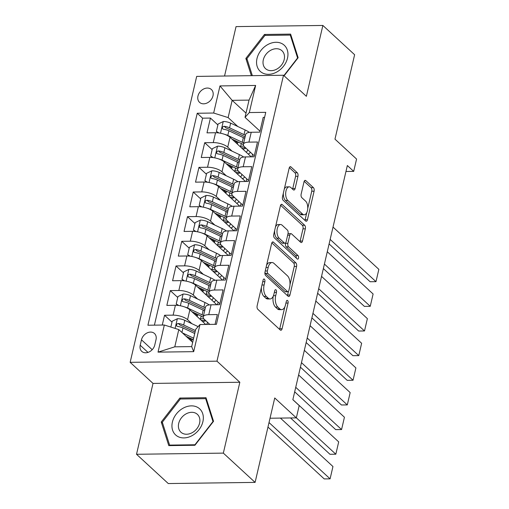 <?xml version="1.0" encoding="UTF-8"?>
<svg xmlns="http://www.w3.org/2000/svg" width="509" height="509" viewBox="0 0 509 509"><rect width="100%" height="100%" fill="white"/><g stroke="black" fill="none" stroke-linecap="round" stroke-linejoin="round"><path stroke-width="0.76" d="M264.394 279.155A1.877 0.954 89.2 0 0 263.98 278.977A1.877 0.954 89.2 0 0 263.128 280.045L257.147 305.756A2.679 1.368 89.2 0 0 257.834 309.319L280.274 330.01A2.679 1.368 89.2 0 0 280.873 330.271A2.679 1.368 89.2 0 0 282.081 328.744L288.062 303.033A1.877 0.954 89.2 0 0 287.585 300.533A1.877 0.954 89.2 0 0 287.165 300.355A1.877 0.954 89.2 0 0 286.319 301.423L285.543 304.751A8.57 4.377 89.2 0 1 281.668 309.644A8.57 4.377 89.2 0 1 279.753 308.817L277.882 307.092A8.57 4.377 89.2 0 1 275.693 295.672L276.47 292.344A1.877 0.954 89.2 0 0 275.993 289.844A1.877 0.954 89.2 0 0 275.573 289.666A1.877 0.954 89.2 0 0 274.726 290.734L273.95 294.062A8.57 4.377 89.2 0 1 270.075 298.955A8.57 4.377 89.2 0 1 268.16 298.128L266.29 296.403A8.57 4.377 89.2 0 1 264.101 284.983L264.877 281.655A1.877 0.954 89.2 0 0 264.394 279.155M197.969 96.036A8.736 6.763 -47.3 0 0 199.56 102.36A8.736 6.763 -47.3 0 0 207.233 102.926A8.736 6.763 -47.3 0 0 212.985 95.838A8.736 6.763 -47.3 0 0 211.394 89.52A8.736 6.763 -47.3 0 0 203.721 88.948A8.736 6.763 -47.3 0 0 197.969 96.036M297.943 176.305A2.679 1.368 89.2 0 0 297.262 172.736L290.963 166.933A2.679 1.368 89.2 0 0 290.365 166.672A2.679 1.368 89.2 0 0 289.157 168.205L282.514 196.754A2.679 1.368 89.2 0 0 283.195 200.323L305.635 221.014A2.679 1.368 89.2 0 0 306.233 221.269A2.679 1.368 89.2 0 0 307.449 219.742L314.091 191.193A2.679 1.368 89.2 0 0 313.41 187.624L305.801 180.612A2.679 1.368 89.2 0 0 305.203 180.351A2.679 1.368 89.2 0 0 303.994 181.885L301.15 194.101A2.679 1.368 89.2 0 0 301.831 197.67L305.604 201.144A7.164 3.658 89.2 0 1 307.684 209.174A7.164 3.658 89.2 0 1 304.191 214.785A7.164 3.658 89.2 0 1 302.594 214.092L287.82 200.47A7.164 3.658 89.2 0 1 285.74 192.447A7.164 3.658 89.2 0 1 289.227 186.835A7.164 3.658 89.2 0 1 290.83 187.528L293.292 189.793A2.679 1.368 89.2 0 0 293.89 190.054A2.679 1.368 89.2 0 0 295.105 188.527L297.943 176.305L295.602 176.337A2.679 1.368 89.2 0 0 294.915 172.767L289.341 167.626M223.343 453.118L239.834 382.253L153.018 383.411L136.527 454.276L223.343 453.118L255.098 482.392L274.739 397.968L296.333 417.876L299.203 405.552L292.853 399.692L347.348 165.527L353.698 171.38L356.567 159.056L334.973 139.148L354.62 54.724L322.865 25.45L236.042 26.608L224.545 76.026M239.834 382.253L216.968 361.174L283.507 75.243L306.373 96.316L322.865 25.45M273.454 242.182A2.679 1.368 89.2 0 0 272.856 241.921A2.679 1.368 89.2 0 0 271.647 243.448L265.004 272.003A2.679 1.368 89.2 0 0 265.685 275.573L288.126 296.257A2.679 1.368 89.2 0 0 288.724 296.518A2.679 1.368 89.2 0 0 289.939 294.991L296.582 266.436A2.679 1.368 89.2 0 0 295.894 262.867L273.454 242.182L272.264 242.195M273.759 234.375L280.402 205.827A2.679 1.368 89.2 0 1 281.611 204.3A2.679 1.368 89.2 0 1 282.209 204.554L304.656 225.245A2.679 1.368 89.2 0 1 305.336 228.815L302.492 241.037A2.679 1.368 89.2 0 1 301.283 242.564A2.679 1.368 89.2 0 1 300.685 242.303L291.581 233.911A2.679 1.368 89.2 0 0 290.983 233.656A2.679 1.368 89.2 0 0 289.774 235.183L287.884 243.289A2.679 1.368 89.2 0 0 288.571 246.859L298.045 255.594A1.877 0.954 89.2 0 1 298.592 257.694A1.877 0.954 89.2 0 1 297.676 259.164A1.877 0.954 89.2 0 1 297.256 258.979L274.44 237.945A2.679 1.368 89.2 0 1 273.759 234.375M255.098 482.392L168.275 483.55L136.527 454.276M237.582 143.093L234.56 140.306M217.884 124.934L210.433 118.063L206.991 132.855L215.555 132.741L213.258 142.596A10.918 4.085 13.1 0 1 227.727 147.158L232.053 151.148M231.843 167.741L228.827 164.954M212.151 149.582L204.694 142.711L201.252 157.504L209.823 157.389L207.526 167.245A10.918 4.085 13.1 0 1 221.994 171.807L226.32 175.796M226.111 192.389L223.088 189.602M206.412 174.231L198.962 167.359L195.52 182.152L204.084 182.037L201.787 191.899A10.918 4.085 13.1 0 1 216.255 196.455L220.582 200.444M220.372 217.038L217.356 214.257M200.673 198.879L193.223 192.014L189.781 206.8L198.345 206.686L196.054 216.548A10.918 4.085 13.1 0 1 210.522 221.103L214.849 225.093M214.639 241.692L211.617 238.906M194.941 223.527L187.49 216.662L184.048 231.449L192.612 231.334L190.315 241.196A10.918 4.085 13.1 0 1 204.783 245.752L209.11 249.747M208.9 266.341L205.878 263.554M189.202 248.182L181.751 241.311L178.309 256.097L186.873 255.982L184.582 265.844A10.918 4.085 13.1 0 1 199.044 270.406L203.377 274.396M203.167 290.989L200.145 288.202M183.469 272.83L176.019 265.959L172.576 280.752L181.14 280.637L178.844 290.493A10.918 4.085 13.1 0 1 193.312 295.055L197.638 299.044M197.428 315.637L194.406 312.85M177.73 297.479L170.28 290.607L166.837 305.4L175.401 305.285A10.918 4.085 13.1 0 1 189.87 309.841L205.731 324.462M215.059 324.341L217.337 314.556L208.773 314.67A10.918 4.085 13.1 0 0 203.225 316.878A10.918 4.085 13.1 0 0 204.472 319.48L209.816 324.411M203.225 316.878L205.515 307.016A10.918 4.085 13.1 0 1 211.07 304.808L219.633 304.694L223.076 289.907L214.512 290.022A10.918 4.085 13.1 0 0 208.957 292.23A10.918 4.085 13.1 0 0 210.204 294.826L219.856 303.727M208.957 292.23L211.254 282.368A10.918 4.085 -166.9 0 1 216.802 280.16L225.372 280.045L228.808 265.253L220.244 265.367A10.918 4.085 13.1 0 0 214.696 267.581A10.918 4.085 13.1 0 0 215.943 270.177L225.595 279.078M214.696 267.581L216.987 257.719A10.918 4.085 -166.9 0 1 222.541 255.512L231.105 255.397L234.547 240.604L225.983 240.719A10.918 4.085 13.1 0 0 220.429 242.933A10.918 4.085 13.1 0 0 221.676 245.529L231.328 254.43M220.429 242.933L222.726 233.071A10.918 4.085 -166.9 0 1 228.28 230.863L236.844 230.749L240.286 215.956L231.716 216.071A10.918 4.085 13.1 0 0 226.168 218.278A10.918 4.085 13.1 0 0 227.415 220.881L237.067 229.782M226.168 218.278L228.465 208.423A10.918 4.085 -166.9 0 1 234.013 206.209L242.577 206.094L246.019 191.308L237.455 191.422A10.918 4.085 13.1 0 0 231.9 193.63A10.918 4.085 13.1 0 0 233.147 196.232L242.806 205.127M231.9 193.63L234.197 183.774A10.918 4.085 -166.9 0 1 239.752 181.56L248.316 181.446L251.758 166.659L243.194 166.774A10.918 4.085 13.1 0 0 237.639 168.982A10.918 4.085 13.1 0 0 238.886 171.584L248.538 180.479M237.639 168.982L239.936 159.12A10.918 4.085 -166.9 0 1 245.484 156.912L254.048 156.797L257.49 142.011L248.926 142.126A10.918 4.085 13.1 0 0 243.378 144.333A10.918 4.085 13.1 0 0 244.619 146.929L254.277 155.83M215.555 132.741A10.918 4.085 -166.9 0 1 230.023 137.296L251.217 156.836M209.823 157.389A10.918 4.085 -166.9 0 1 224.284 161.945L245.478 181.484M204.084 182.037A10.918 4.085 -166.9 0 1 218.552 186.593L239.745 206.132M198.345 206.686A10.918 4.085 -166.9 0 1 212.813 211.248L234.006 230.787M192.612 231.334A10.918 4.085 -166.9 0 1 207.08 235.896L228.274 255.435M186.873 255.982A10.918 4.085 -166.9 0 1 201.341 260.544L222.535 280.084M181.14 280.637A10.918 4.085 -166.9 0 1 195.609 285.193L216.802 304.732M154.761 345.045L156.021 339.624A8.462 6.547 -47.3 0 0 154.482 333.503A8.462 6.547 -47.3 0 0 147.044 332.95A8.462 6.547 -47.3 0 0 141.47 339.821L140.21 345.242A8.462 6.547 -47.3 0 0 141.75 351.363A8.462 6.547 -47.3 0 0 149.188 351.916A8.462 6.547 -47.3 0 0 154.761 345.045M216.968 361.174L130.151 362.332L196.69 76.395L283.507 75.243M210.433 118.063L202.576 118.171L197.237 113.252L147.909 325.232L164.331 325.016L178.799 329.577L192.663 342.36M197.237 113.252L213.665 113.03L219.971 85.919L255.639 85.442L249.327 112.553L265.755 112.336L216.42 324.322L199.999 324.538L193.687 351.655L158.025 352.133L164.331 325.016M171.997 322.127L164.547 315.256L173.111 315.147A10.918 4.085 13.1 0 1 187.573 319.703L191.906 323.692M264.591 117.344L263.229 117.356L259.787 132.149L251.223 132.264A10.918 4.085 -166.9 0 0 245.669 134.471L243.378 144.333M170.28 290.607L178.844 290.493M176.019 265.959L184.582 265.844M181.751 241.311L190.315 241.196M187.49 216.662L196.054 216.548M193.223 192.014L201.787 191.899M198.962 167.359L207.526 167.245M204.694 142.711L213.258 142.596M202.576 118.171L154.405 325.149M164.547 315.256L162.269 325.041M246.012 113.119L232.142 100.337L228.127 117.592L237.792 126.499M178.799 329.577L174.784 346.826L191.677 346.604L195.691 329.348L199.999 324.538M153.018 383.411L130.151 362.332M345.961 171.482L353.698 171.38M270.031 418.226L296.333 417.876M260.01 131.182L245.026 117.363L249.041 100.108L232.142 100.337L219.971 85.919M191.696 340.286L188.674 337.505M201.927 320.956L202.06 320.377M207.659 296.308L207.799 295.723M217.515 304.726L218.119 302.123M213.398 271.66L213.532 271.074M223.254 280.071L223.858 277.475M219.131 247.011L219.271 246.426M228.986 255.423L229.591 252.827M224.87 222.357L225.003 221.778M234.725 230.774L235.33 228.178M230.602 197.708L230.742 197.129M240.458 206.126L241.062 203.524M236.341 173.06L236.475 172.481M246.197 181.478L246.801 178.875M249.327 112.553L245.026 117.363M228.127 117.592L213.665 113.03M242.08 148.412L242.214 147.826M251.93 156.829L252.534 154.227M174.784 346.826L158.025 352.133M191.677 346.604L193.687 351.655M255.639 85.442L249.041 100.108M213.538 421.306L205.999 397.694L179.855 398.038L161.245 421.999L168.784 445.617L194.928 445.267L213.538 421.306M284.111 75.796L298.14 57.727L290.607 34.109L264.457 34.459L245.853 58.42L251.357 75.669M162.657 423.303L161.245 421.999M180.892 398.999L179.855 398.038M265.501 35.42L264.457 34.459M247.259 59.725L245.853 58.42M261.397 287.483A8.57 4.377 89.2 0 0 263.942 296.435L266.29 296.403M270.075 298.955L267.728 298.987A8.57 4.377 89.2 0 1 265.813 298.159L263.942 296.435M273.25 296.162A8.57 4.377 89.2 0 0 275.534 307.124L277.882 307.092M281.668 309.644L279.326 309.676A8.57 4.377 89.2 0 1 277.405 308.848L275.534 307.124M279.556 329.348A2.679 1.368 89.2 0 0 279.734 328.769L284.83 306.889M289.984 284.741L294.234 266.468A2.679 1.368 89.2 0 0 293.553 262.899L271.831 242.876M287.407 295.595A2.679 1.368 89.2 0 0 287.591 295.023L288.393 291.581M267.365 270.947A1.877 0.954 89.2 0 0 267.849 273.448L287.547 291.606A1.877 0.954 89.2 0 0 287.96 291.791A1.877 0.954 89.2 0 0 288.813 290.715L289.627 287.21A8.57 4.377 89.2 0 0 287.439 275.789L273.976 263.376A8.57 4.377 89.2 0 0 272.06 262.549A8.57 4.377 89.2 0 0 268.186 267.441L267.365 270.947L265.24 270.979M264.96 272.188A1.877 0.954 89.2 0 0 265.501 273.479L267.849 273.448M287.96 291.791L285.619 291.822A1.877 0.954 89.2 0 1 285.199 291.638L265.501 273.479M272.06 262.549L269.713 262.58A8.57 4.377 89.2 0 0 266.551 265.335M280.586 205.254L302.308 225.277L304.656 225.245M299.96 241.641A2.679 1.368 89.2 0 0 300.145 241.062L302.989 228.846A2.679 1.368 89.2 0 0 302.308 225.277M290.983 233.656L288.635 233.688A2.679 1.368 89.2 0 0 287.897 234.127M285.67 242.768L285.536 243.321A2.679 1.368 89.2 0 0 286.223 246.89L295.697 255.626L298.045 255.594M296.2 258.006A1.877 0.954 89.2 0 0 295.697 255.626M282.139 225.207A7.164 3.658 89.2 0 0 280.535 224.514A7.164 3.658 89.2 0 0 277.042 230.125A7.164 3.658 89.2 0 0 279.123 238.148L284.327 242.952A2.679 1.368 89.2 0 0 284.932 243.207A2.679 1.368 89.2 0 0 286.141 241.68L288.024 233.574A2.679 1.368 89.2 0 0 287.343 230.004L282.139 225.207M280.535 224.514L278.188 224.545A7.164 3.658 89.2 0 0 275.464 227.039M274.669 230.45A7.164 3.658 89.2 0 0 276.781 238.18L279.123 238.148M284.932 243.207L282.584 243.238A2.679 1.368 89.2 0 1 281.986 242.984L276.781 238.18M292.573 189.132A2.679 1.368 89.2 0 0 292.758 188.559L295.602 176.337M289.227 186.835L286.885 186.867A7.164 3.658 89.2 0 0 284.315 189.024M283.335 193.223A7.164 3.658 89.2 0 0 285.473 200.501L287.82 200.47M304.191 214.785L301.85 214.817A7.164 3.658 89.2 0 1 300.246 214.124L285.473 200.501M307.741 208.429L311.743 191.225A2.679 1.368 89.2 0 0 311.063 187.656L304.178 181.306M304.916 220.346A2.679 1.368 89.2 0 0 305.101 219.773L306.762 212.628M186.065 336.271L193.286 339.681M267.969 427.07L324.227 478.931L330.093 478.854L269.019 422.553M182.387 332.88L193.636 338.186M170.846 327.071L172.207 321.217L177.476 318.691A7.234 2.704 13.1 0 1 184.767 320.326L198.128 326.632M280.408 418.086L332.956 466.53L330.093 478.854L332.956 466.53M192.707 339.401A8.596 3.219 -166.9 0 0 191.6 340.553L191.441 341.227M195.411 330.545L183.679 325.009A7.234 2.704 -166.9 0 0 178.303 323.495L177.234 323.724L176.375 325.016L176.585 325.913L177.616 326.454A7.234 2.704 13.1 0 1 182.986 327.968L194.724 333.503M178.303 323.495L180.129 325.181A3.684 1.381 13.1 0 1 181.694 325.728L195.068 332.04M172.392 422.088A17.739 13.73 -47.3 0 0 183.914 437.912A17.739 13.73 -47.3 0 0 202.894 421.681A17.739 13.73 -47.3 0 0 191.371 405.864A17.739 13.73 -47.3 0 0 172.392 422.088M178.704 423.412A12.146 9.404 -47.3 0 0 180.918 432.205A12.146 9.404 -47.3 0 0 191.594 432.994A12.146 9.404 -47.3 0 0 199.592 423.132A12.146 9.404 -47.3 0 0 197.377 414.345A12.146 9.404 -47.3 0 0 186.701 413.55A12.146 9.404 -47.3 0 0 178.704 423.412M205.674 398.668L212.978 421.547L194.947 444.764L169.612 445.101L162.314 422.222L180.339 399.011L205.674 398.668L206.578 399.501M170.146 445.598L169.612 445.101M261.397 72.284A17.739 13.73 -47.3 0 0 283.596 66.145A17.739 13.73 -47.3 0 0 283.106 44.328A17.739 13.73 -47.3 0 0 260.907 50.474A17.739 13.73 -47.3 0 0 261.397 72.284M266.322 69.262A12.146 9.404 -47.3 0 0 281.108 65.572A12.146 9.404 -47.3 0 0 281.986 50.766A12.146 9.404 -47.3 0 0 281.184 50.124A12.146 9.404 -47.3 0 0 266.404 53.814A12.146 9.404 -47.3 0 0 265.52 68.62A12.146 9.404 -47.3 0 0 266.322 69.262M252.349 75.656L246.916 58.643L264.947 35.426L290.283 35.089L297.587 57.969L283.895 75.599M291.186 35.923L290.283 35.089M184.602 306.933A7.234 2.704 13.1 0 1 187.636 308.002L202.092 314.823A20.875 7.813 13.1 0 1 203.536 315.542M191.798 311.623L200.113 315.542A17.331 6.483 13.1 0 1 203.18 317.228M207.348 322.133A17.331 6.483 13.1 0 1 207.303 322.986A17.331 6.483 13.1 0 1 206.38 324.456M290.55 417.953L329.959 454.282L335.825 454.206L296.353 417.813M177.768 305.387L176.222 303.962L177.946 296.569L183.208 294.043A7.234 2.704 13.1 0 1 190.5 295.678L204.962 302.499A20.875 7.813 13.1 0 1 209.263 304.936M292.866 399.635L338.695 441.882L335.825 454.206L338.695 441.882M198.44 314.753A8.596 3.219 -166.9 0 0 197.333 315.904L197.174 316.579M176.222 303.962L178.894 305.521M205.21 320.161A20.875 7.813 -166.9 0 1 202.2 320.371A5.052 1.89 -166.9 0 0 201.36 320.435M199.687 318.895A8.596 3.219 13.1 0 1 200.501 318.85L201.15 316.057M205.312 307.9A20.875 7.813 -166.9 0 0 203.874 307.181L189.412 300.361A7.234 2.704 -166.9 0 0 184.035 298.847L182.973 299.076L182.107 300.361L182.324 301.258L183.348 301.805A7.234 2.704 13.1 0 1 188.724 303.319L203.186 310.14A20.875 7.813 13.1 0 1 204.624 310.859M202.614 321.593A17.331 6.483 -166.9 0 0 205.852 320.753M184.035 298.847L185.868 300.533A3.684 1.381 13.1 0 1 187.427 301.08L201.888 307.9A17.331 6.483 13.1 0 1 204.923 309.567M203.67 318.577A17.331 6.483 13.1 0 1 200.501 318.85M190.341 282.285A7.234 2.704 13.1 0 1 193.369 283.354L207.831 290.175A20.875 7.813 13.1 0 1 209.269 290.887M197.537 286.974L205.846 290.893A17.331 6.483 13.1 0 1 208.919 292.58M213.086 297.485A17.331 6.483 13.1 0 1 213.036 298.338A17.331 6.483 13.1 0 1 211.763 300.094M294.686 391.822L335.698 429.634L341.564 429.558L295.735 387.304M216.026 300.189A20.875 7.813 13.1 0 1 213.774 301.945M183.501 280.739L181.961 279.314L183.679 271.921L188.947 269.395A7.234 2.704 13.1 0 1 196.239 271.03L210.701 277.85A20.875 7.813 13.1 0 1 215.002 280.281M298.605 374.98L344.434 417.234L341.564 429.558L344.434 417.234M204.179 290.105A8.596 3.219 -166.9 0 0 203.072 291.256L202.913 291.931M181.961 279.314L184.627 280.873M210.942 295.513A20.875 7.813 -166.9 0 1 207.933 295.723A5.052 1.89 -166.9 0 0 207.099 295.786M205.42 294.24A8.596 3.219 13.1 0 1 206.234 294.202L206.883 291.409M211.05 283.246A20.875 7.813 -166.9 0 0 209.606 282.533L195.151 275.713A7.234 2.704 -166.9 0 0 189.774 274.198L188.705 274.427L187.846 275.713L188.209 276.781L189.087 277.157A7.234 2.704 13.1 0 1 194.463 278.671L208.919 285.492A20.875 7.813 13.1 0 1 210.363 286.204M208.346 296.944A17.331 6.483 -166.9 0 0 211.591 296.104M189.774 274.198L191.6 275.884A3.684 1.381 13.1 0 1 193.166 276.432L207.627 283.252A17.331 6.483 13.1 0 1 210.662 284.919M209.409 293.928A17.331 6.483 13.1 0 1 206.234 294.202M196.073 257.63A7.234 2.704 13.1 0 1 199.108 258.706L213.57 265.526A20.875 7.813 13.1 0 1 215.008 266.239M203.269 262.326L211.585 266.245A17.331 6.483 13.1 0 1 214.652 267.931M218.819 272.83A17.331 6.483 13.1 0 1 218.775 273.689A17.331 6.483 13.1 0 1 217.502 275.439M300.418 367.174L341.431 404.986L347.297 404.909L301.468 362.656M221.759 275.541A20.875 7.813 13.1 0 1 219.513 277.297M189.24 256.091L187.694 254.665L189.418 247.272L194.68 244.74A7.234 2.704 13.1 0 1 201.978 246.381L216.433 253.196A20.875 7.813 13.1 0 1 220.734 255.633M304.337 350.332L350.167 392.585L347.297 404.909L350.167 392.585M209.912 265.456A8.596 3.219 -166.9 0 0 208.805 266.608L208.645 267.282M187.694 254.665L190.366 256.224M216.681 270.858A20.875 7.813 -166.9 0 1 213.672 271.074A5.052 1.89 -166.9 0 0 212.832 271.138M211.159 269.592A8.596 3.219 13.1 0 1 211.973 269.554L212.622 266.754M216.783 258.597A20.875 7.813 -166.9 0 0 215.345 257.885L200.883 251.064A7.234 2.704 -166.9 0 0 195.507 249.55L194.444 249.779L193.579 251.064L193.795 251.961L194.82 252.502A7.234 2.704 13.1 0 1 200.196 254.023L214.658 260.837A20.875 7.813 13.1 0 1 216.096 261.556M214.085 272.296A17.331 6.483 -166.9 0 0 217.33 271.456M195.507 249.55L197.339 251.23A3.684 1.381 13.1 0 1 198.898 251.783L213.36 258.604A17.331 6.483 13.1 0 1 216.395 260.264M215.142 269.28A17.331 6.483 13.1 0 1 211.973 269.554M201.812 232.982A7.234 2.704 13.1 0 1 204.841 234.057L219.303 240.872A20.875 7.813 13.1 0 1 220.741 241.59M209.008 237.671L217.318 241.597A17.331 6.483 13.1 0 1 220.391 243.283M224.558 248.182A17.331 6.483 13.1 0 1 224.507 249.041A17.331 6.483 13.1 0 1 223.235 250.791M306.157 342.525L347.17 380.338L353.036 380.255L307.207 338.008M227.498 250.892A20.875 7.813 13.1 0 1 225.245 252.649M194.979 231.442L193.433 230.017L195.151 222.618L200.419 220.092A7.234 2.704 13.1 0 1 207.71 221.727L222.172 228.547A20.875 7.813 13.1 0 1 226.473 230.984M310.076 325.684L355.906 367.931L353.036 380.255L355.906 367.931M215.651 240.808A8.596 3.219 -166.9 0 0 214.543 241.953L214.384 242.634M193.433 230.017L196.099 231.57M222.42 246.21A20.875 7.813 -166.9 0 1 219.404 246.42A5.052 1.89 -166.9 0 0 218.571 246.49M216.891 244.944A8.596 3.219 13.1 0 1 217.706 244.899L218.355 242.106M222.522 233.949A20.875 7.813 -166.9 0 0 221.084 233.23L206.622 226.416A7.234 2.704 -166.9 0 0 201.246 224.895L200.177 225.131L199.318 226.416L199.534 227.313L200.559 227.854A7.234 2.704 13.1 0 1 205.935 229.368L220.391 236.189A20.875 7.813 13.1 0 1 221.835 236.908M219.824 247.641A17.331 6.483 -166.9 0 0 223.063 246.808M201.246 224.895L203.072 226.581A3.684 1.381 13.1 0 1 204.637 227.135L219.099 233.955A17.331 6.483 13.1 0 1 222.134 235.616M220.881 244.632A17.331 6.483 13.1 0 1 217.706 244.899M207.545 208.334A7.234 2.704 13.1 0 1 210.58 209.403L225.042 216.223A20.875 7.813 13.1 0 1 226.48 216.942M214.741 213.023L223.057 216.942A17.331 6.483 13.1 0 1 226.13 218.635M230.291 223.534A17.331 6.483 13.1 0 1 230.246 224.386A17.331 6.483 13.1 0 1 228.974 226.142M311.89 317.877L352.902 355.689L358.769 355.606L312.946 313.359M233.23 226.244A20.875 7.813 13.1 0 1 230.984 227.994M200.711 206.788L199.165 205.362L200.89 197.969L206.158 195.443A7.234 2.704 13.1 0 1 213.449 197.078L227.905 203.899A20.875 7.813 13.1 0 1 232.206 206.336M315.809 301.035L361.638 343.282L358.769 355.606L361.638 343.282M221.383 216.16A8.596 3.219 -166.9 0 0 220.276 217.305L220.123 217.979M199.165 205.362L201.838 206.921M228.153 221.561A20.875 7.813 -166.9 0 1 225.143 221.771A5.052 1.89 -166.9 0 0 224.304 221.841M222.63 220.295A8.596 3.219 13.1 0 1 223.445 220.251L224.094 217.458M228.255 209.301A20.875 7.813 -166.9 0 0 226.817 208.582L212.355 201.761A7.234 2.704 -166.9 0 0 206.978 200.247L205.916 200.476L205.057 201.768L205.267 202.665L206.291 203.206A7.234 2.704 13.1 0 1 211.668 204.72L226.13 211.54A20.875 7.813 13.1 0 1 227.568 212.259M225.557 222.993A17.331 6.483 -166.9 0 0 228.802 222.159M206.978 200.247L208.811 201.933A3.684 1.381 13.1 0 1 210.376 202.487L224.832 209.301A17.331 6.483 13.1 0 1 227.867 210.968M226.613 219.983A17.331 6.483 13.1 0 1 223.445 220.251M213.284 183.685A7.234 2.704 13.1 0 1 216.312 184.754L230.774 191.575A20.875 7.813 13.1 0 1 232.212 192.294M220.48 188.375L228.789 192.294A17.331 6.483 13.1 0 1 231.862 193.98M236.03 198.885A17.331 6.483 13.1 0 1 235.979 199.738A17.331 6.483 13.1 0 1 234.706 201.494M317.629 293.229L358.641 331.035L364.508 330.958L318.679 288.711M238.969 201.596A20.875 7.813 13.1 0 1 236.717 203.346M206.45 182.139L204.904 180.714L206.622 173.321L211.89 170.795A7.234 2.704 13.1 0 1 219.182 172.43L233.644 179.251A20.875 7.813 13.1 0 1 237.945 181.688M321.548 276.387L367.377 318.634L364.508 330.958L367.377 318.634M227.122 191.505A8.596 3.219 -166.9 0 0 226.015 192.656L225.856 193.331M204.904 180.714L207.57 182.273M233.892 196.913A20.875 7.813 -166.9 0 1 230.876 197.123A5.052 1.89 -166.9 0 0 230.043 197.187M228.363 195.647A8.596 3.219 13.1 0 1 229.177 195.602L229.833 192.809M233.994 184.652A20.875 7.813 -166.9 0 0 232.556 183.934L218.094 177.113A7.234 2.704 -166.9 0 0 212.717 175.599L211.649 175.828L210.79 177.119L211.006 178.016L212.03 178.557A7.234 2.704 13.1 0 1 217.407 180.071L231.869 186.892A20.875 7.813 13.1 0 1 233.307 187.611M231.296 198.345A17.331 6.483 -166.9 0 0 234.534 197.505M212.717 175.599L214.543 177.285A3.684 1.381 13.1 0 1 216.109 177.832L230.571 184.652A17.331 6.483 13.1 0 1 233.606 186.319M232.352 195.329A17.331 6.483 13.1 0 1 229.177 195.602M219.023 159.037A7.234 2.704 13.1 0 1 222.051 160.106L236.513 166.927A20.875 7.813 13.1 0 1 237.951 167.646M226.219 163.726L234.528 167.646A17.331 6.483 13.1 0 1 237.601 169.332M241.762 174.237A17.331 6.483 13.1 0 1 241.718 175.09A17.331 6.483 13.1 0 1 240.445 176.846M323.361 268.58L364.38 306.386L370.247 306.31L324.418 264.063M244.702 176.941A20.875 7.813 13.1 0 1 242.456 178.697M212.183 157.491L210.637 156.066L212.361 148.673L217.629 146.147A7.234 2.704 13.1 0 1 224.921 147.782L239.383 154.602A20.875 7.813 13.1 0 1 243.684 157.033M327.281 251.739L373.11 293.986L370.247 306.31L373.11 293.986M232.861 166.857A8.596 3.219 -166.9 0 0 231.748 168.008L231.595 168.683M210.637 156.066L213.309 157.625M239.624 172.265A20.875 7.813 -166.9 0 1 236.615 172.475A5.052 1.89 -166.9 0 0 235.775 172.538M234.102 170.992A8.596 3.219 13.1 0 1 234.916 170.954L235.565 168.161M239.726 160.004A20.875 7.813 -166.9 0 0 238.288 159.285L223.826 152.465A7.234 2.704 -166.9 0 0 218.456 150.95L217.388 151.179L216.529 152.465L216.739 153.362L217.763 153.909A7.234 2.704 13.1 0 1 223.139 155.423L237.601 162.244A20.875 7.813 13.1 0 1 239.039 162.956M237.029 173.696A17.331 6.483 -166.9 0 0 240.273 172.856M218.456 150.95L220.282 152.636A3.684 1.381 13.1 0 1 221.848 153.184L236.303 160.004A17.331 6.483 13.1 0 1 239.338 161.671M238.085 170.68A17.331 6.483 13.1 0 1 234.916 170.954M224.755 134.382A7.234 2.704 13.1 0 1 227.79 135.458L242.246 142.278A20.875 7.813 13.1 0 1 243.69 142.991M231.951 139.078L240.267 142.997A17.331 6.483 13.1 0 1 243.334 144.683M247.501 149.582A17.331 6.483 13.1 0 1 247.45 150.441A17.331 6.483 13.1 0 1 246.184 152.191M329.1 243.926L370.113 281.738L375.979 281.662L330.15 239.408M250.441 152.293A20.875 7.813 13.1 0 1 248.195 154.049M217.922 132.843L216.376 131.417L218.094 124.024L223.362 121.498A7.234 2.704 13.1 0 1 230.653 123.133L245.115 129.954A20.875 7.813 13.1 0 1 249.416 132.385M333.02 227.084L378.849 269.337L375.979 281.662L378.849 269.337M238.594 142.208A8.596 3.219 -166.9 0 0 237.487 143.36L237.328 144.034M216.376 131.417L219.048 132.976M245.363 147.616A20.875 7.813 -166.9 0 1 242.354 147.826A5.052 1.89 -166.9 0 0 241.514 147.89M239.834 146.344A8.596 3.219 13.1 0 1 240.649 146.306L241.304 143.506M245.465 135.349A20.875 7.813 -166.9 0 0 244.027 134.637L229.565 127.816A7.234 2.704 -166.9 0 0 224.189 126.302L223.127 126.531L222.261 127.816L222.478 128.713L223.502 129.261A7.234 2.704 13.1 0 1 228.878 130.775L243.34 137.595A20.875 7.813 13.1 0 1 244.778 138.308M242.768 149.048A17.331 6.483 -166.9 0 0 246.006 148.208M224.189 126.302L226.015 127.982A3.684 1.381 13.1 0 1 227.58 128.535L242.042 135.356A17.331 6.483 13.1 0 1 245.077 137.016M243.824 146.032A17.331 6.483 13.1 0 1 240.649 146.306M230.023 137.296L227.727 147.158M224.284 161.945L221.994 171.807M218.552 186.593L216.255 196.455M212.813 211.248L210.522 221.103M207.08 235.896L204.783 245.752M201.341 260.544L199.044 270.406M195.609 285.193L193.312 295.055M189.87 309.841L187.573 319.703M211.07 304.808L208.773 314.67M251.223 132.264L248.926 142.126M245.484 156.912L243.194 166.774M239.752 181.56L237.455 191.422M234.013 206.209L231.716 216.071M228.28 230.863L225.983 240.719M222.541 255.512L220.244 265.367M216.802 280.16L214.512 290.022M175.401 305.285L173.111 315.147M147.979 352.4L140.21 345.242M152.191 349.702L141.47 339.821M261.976 285.008L264.101 284.983M265.813 298.159L268.16 298.128M274.345 292.376L276.47 292.344M273.448 295.704L275.693 295.672M277.405 308.848L279.753 308.817M285.937 303.065L288.062 303.033M279.734 328.769L282.081 328.744M262.746 281.681L264.877 281.655M293.553 262.899L295.894 262.867M294.234 266.468L296.582 266.436M287.591 295.023L289.939 294.991M285.199 291.638L287.547 291.606M266.054 267.467L268.186 267.441M281.019 204.573L282.209 204.554M302.989 228.846L305.336 228.815M300.145 241.062L302.492 241.037M287.649 235.209L289.774 235.183M285.536 243.321L287.884 243.289M286.223 246.89L288.571 246.859M281.986 242.984L284.327 242.952M292.758 188.559L295.105 188.527M300.246 214.124L302.594 214.092M304.611 180.625L305.801 180.612M311.063 187.656L313.41 187.624M311.743 191.225L314.091 191.193M305.101 219.773L307.449 219.742M289.774 166.952L290.963 166.933M294.915 172.767L297.262 172.736M177.342 318.755L175.096 328.407M182.986 327.968L181.942 332.472M184.767 320.326L183.679 325.009M183.081 294.107L180.364 305.769M203.186 310.14L202.092 314.823M204.962 302.499L203.874 307.181M188.724 303.319L187.636 308.002M190.5 295.678L189.412 300.361M188.814 269.452L186.103 281.114M208.919 285.492L207.831 290.175M210.701 277.85L209.606 282.533M194.463 278.671L193.369 283.354M196.239 271.03L195.151 275.713M194.553 244.804L191.836 256.466M214.658 260.837L213.57 265.526M216.433 253.196L215.345 257.885M200.196 254.023L199.108 258.706M201.978 246.381L200.883 251.064M200.285 220.155L197.575 231.818M220.391 236.189L219.303 240.872M222.172 228.547L221.084 233.23M205.935 229.368L204.841 234.057M207.71 221.727L206.622 226.416M206.024 195.507L203.307 207.169M226.13 211.54L225.042 216.223M227.905 203.899L226.817 208.582M211.668 204.72L210.58 209.403M213.449 197.078L212.355 201.761M211.757 170.859L209.046 182.521M231.869 186.892L230.774 191.575M233.644 179.251L232.556 183.934M217.407 180.071L216.312 184.754M219.182 172.43L218.094 177.113M217.496 146.21L214.779 157.866M237.601 162.244L236.513 166.927M239.383 154.602L238.288 159.285M223.139 155.423L222.051 160.106M224.921 147.782L223.826 152.465M223.228 121.556L220.518 133.218M243.34 137.595L242.246 142.278M245.115 129.954L244.027 134.637M228.878 130.775L227.79 135.458M230.653 123.133L229.565 127.816"/></g></svg>
